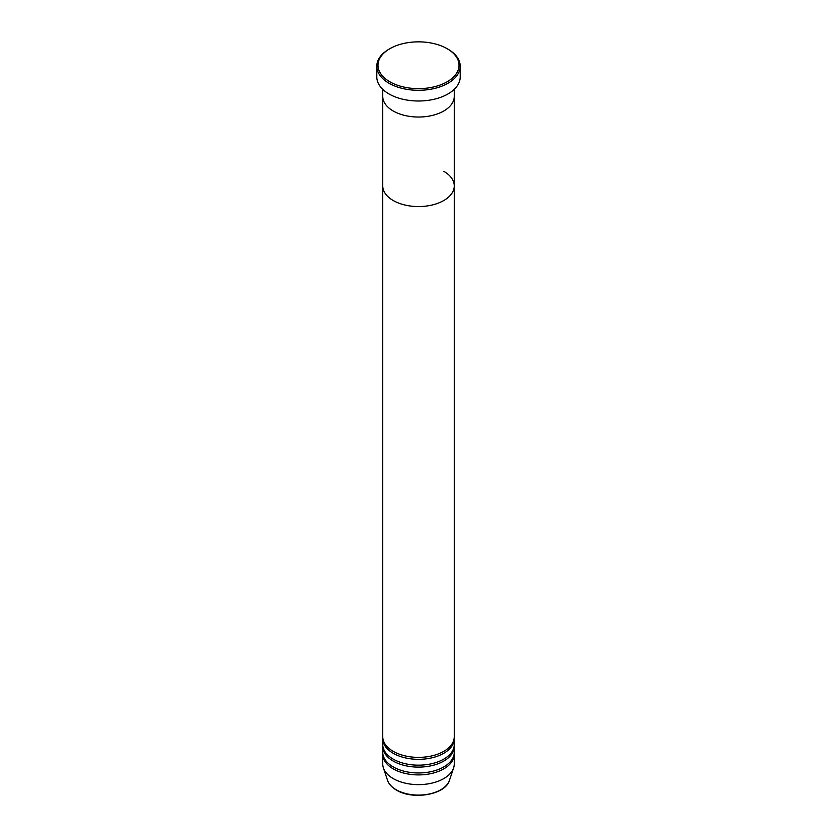 <?xml version="1.0" encoding="UTF-8"?>
<svg xmlns="http://www.w3.org/2000/svg" width="837" height="837" viewBox="0 0 837 837"><rect width="100%" height="100%" fill="white"/><g stroke="black" fill="none" stroke-linecap="round" stroke-linejoin="round"><path stroke-width="1.26" d="M389.843 81.785A40.521 23.394 0 0 0 447.157 81.785A40.521 23.394 0 0 0 447.157 48.703L447.994 49.184A41.714 24.085 180 0 1 447.994 49.195A41.714 24.085 180 0 1 460.214 66.217A41.714 24.085 180 0 1 434.466 88.471A41.714 24.085 180 0 1 389.006 83.25A41.714 24.085 180 0 1 376.786 66.217A41.714 24.085 180 0 1 389.006 49.195L389.843 48.703A40.521 23.394 0 0 0 389.843 81.785M393.212 110.986A35.761 20.643 0 0 0 432.185 115.464A35.761 20.643 0 0 0 454.261 96.391A35.761 20.643 180 0 1 432.185 115.464A35.761 20.643 180 0 1 393.212 110.986A35.761 20.643 180 0 1 382.739 96.391A35.761 20.643 0 0 0 393.212 110.986M376.786 66.217L376.786 76.92A41.714 24.085 0 0 0 389.006 93.953A41.714 24.085 0 0 0 434.466 99.174A41.714 24.085 0 0 0 460.214 76.92L460.214 66.217M447.994 49.195L447.157 48.703A40.521 23.394 0 0 0 389.843 48.703M382.781 737.711A35.761 20.643 0 0 0 382.739 738.684A35.761 20.643 0 0 0 393.212 753.29A35.761 20.643 0 0 0 432.185 757.757A35.761 20.643 0 0 0 454.261 738.684A35.761 20.643 0 0 0 454.219 737.711M382.739 89.329L382.739 185.919A35.761 20.643 0 0 0 393.212 200.514A35.761 20.643 180 0 1 382.739 185.919L382.739 736.738A35.761 20.643 0 0 0 393.212 751.344A35.761 20.643 0 0 0 432.185 755.811A35.761 20.643 0 0 0 454.261 736.738L454.261 185.919A35.761 20.643 0 0 0 443.788 171.323M382.781 745.505A35.761 20.643 0 0 0 382.739 746.478A35.761 20.643 0 0 0 393.212 761.074A35.761 20.643 0 0 0 432.185 765.541A35.761 20.643 0 0 0 454.261 746.478A35.761 20.643 0 0 0 454.219 745.505M382.739 738.684L382.739 744.532A35.761 20.643 0 0 0 393.212 759.128A35.761 20.643 0 0 0 432.185 763.595A35.761 20.643 0 0 0 454.261 744.532L454.261 738.684M382.781 753.29A35.761 20.643 0 0 0 382.739 754.263A35.761 20.643 0 0 0 393.212 768.858A35.761 20.643 0 0 0 432.185 773.336A35.761 20.643 0 0 0 454.261 754.263A35.761 20.643 0 0 0 454.219 753.29M382.739 746.478L382.739 752.317A35.761 20.643 0 0 0 393.212 766.912A35.761 20.643 0 0 0 432.185 771.39A35.761 20.643 0 0 0 454.261 752.317L454.261 746.478M393.212 200.514A35.761 20.643 0 0 0 432.185 204.992A35.761 20.643 0 0 0 454.261 185.919A35.761 20.643 180 0 1 432.185 204.992A35.761 20.643 180 0 1 393.212 200.514M382.739 754.263L382.739 763.993A35.761 20.643 0 0 0 383.388 767.906A35.761 20.643 0 0 0 393.212 778.588A35.761 20.643 0 0 0 428.973 783.725A35.761 20.643 0 0 0 453.612 767.906A35.761 20.643 0 0 0 454.261 763.993L454.261 754.263M396.215 789.762A31.524 18.194 0 0 0 427.738 794.292A31.524 18.194 0 0 0 449.448 780.346C445.65 794.711 412.787 800.339 396.424 790.076C391.852 787.418 388.902 784.175 387.552 780.346A31.524 18.194 0 0 0 396.215 789.762M454.261 185.919L454.261 89.329M449.448 780.346L453.612 767.906M387.552 780.346L383.388 767.906"/></g></svg>
